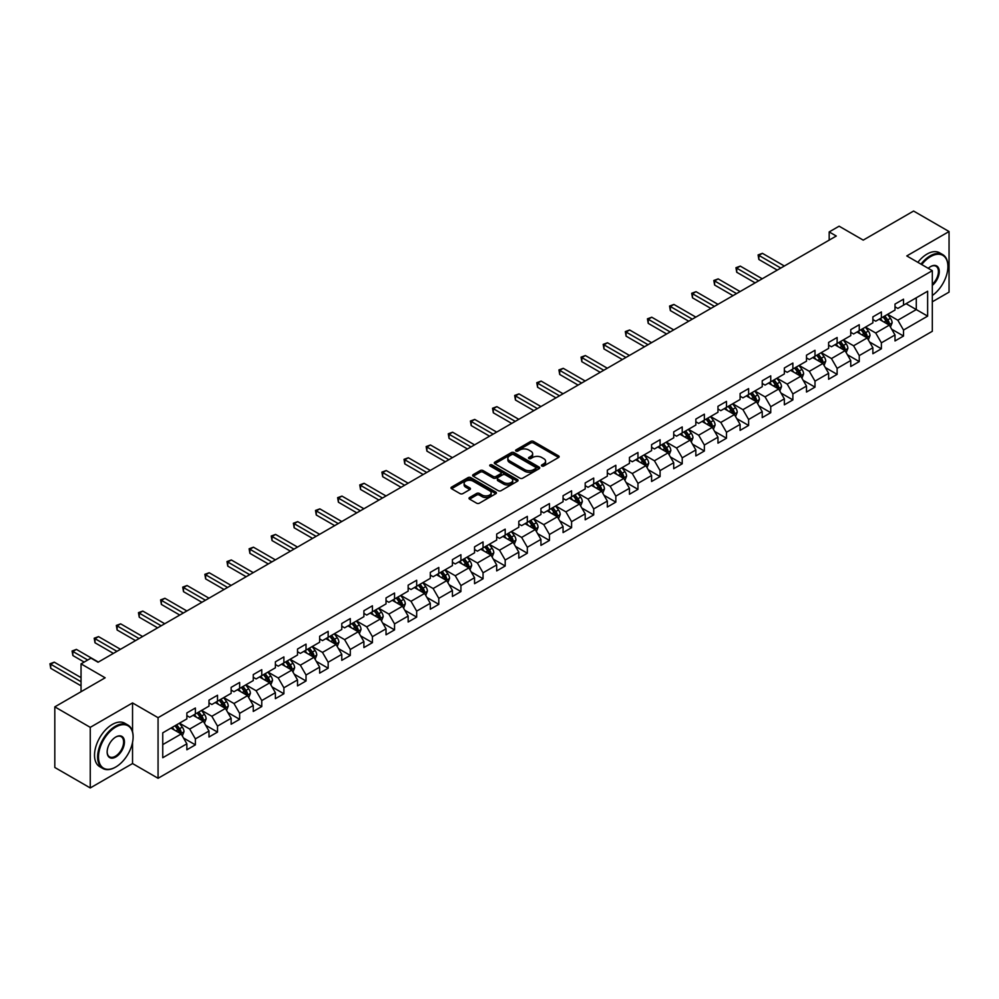 <?xml version="1.0" encoding="UTF-8"?>
<svg xmlns="http://www.w3.org/2000/svg" width="999" height="999" viewBox="0 0 999 999"><rect width="100%" height="100%" fill="white"/><g stroke="black" fill="none" stroke-linecap="round" stroke-linejoin="round"><path stroke-width="1.5" d="M541.833 466.021A1.374 0.799 0 0 0 543.781 466.021L558.566 457.48A1.973 1.136 0 0 0 559.153 456.68A1.973 1.136 0 0 0 558.566 455.881L533.503 441.408A1.973 1.136 0 0 0 530.719 441.408L515.934 449.95A1.374 0.799 0 0 0 517.882 451.073L519.792 449.975A6.306 3.634 0 0 1 528.708 449.975L530.794 451.173A6.306 3.634 0 0 1 532.642 453.746A6.306 3.634 0 0 1 530.794 456.318L528.883 457.43A1.374 0.799 0 0 0 530.831 458.553L532.742 457.442A6.306 3.634 0 0 1 541.658 457.442L543.743 458.653A6.306 3.634 0 0 1 545.591 461.226A6.306 3.634 0 0 1 543.743 463.798L541.833 464.897A1.374 0.799 0 0 0 541.833 466.021L541.833 464.897M469.592 497.514A1.973 1.136 0 0 0 469.018 498.326A1.973 1.136 0 0 0 469.592 499.125L476.623 503.184A1.973 1.136 0 0 0 479.408 503.184L495.841 493.706A1.973 1.136 0 0 0 496.416 492.894A1.973 1.136 0 0 0 495.841 492.095L470.779 477.622A1.973 1.136 0 0 0 467.994 477.622L451.56 487.112A1.973 1.136 0 0 0 450.986 487.912A1.973 1.136 0 0 0 451.56 488.711L460.064 493.618A1.973 1.136 0 0 0 462.849 493.618L469.88 489.56A1.973 1.136 0 0 0 470.454 488.761A1.973 1.136 0 0 0 469.88 487.949L465.659 485.526A5.27 3.047 0 0 1 464.123 483.366A5.27 3.047 0 0 1 467.37 480.556A5.27 3.047 0 0 1 473.114 481.218L489.61 490.746A5.27 3.047 0 0 1 491.158 492.894A5.27 3.047 0 0 1 487.899 495.704A5.27 3.047 0 0 1 482.167 495.042L479.408 493.456A1.973 1.136 0 0 0 476.623 493.456L469.592 497.514L469.592 499.125L476.623 495.092L476.623 493.456M932.317 301.798L949.05 292.133L949.05 231.531L913.586 211.051L863.223 240.122L839.11 226.199L829.182 231.93L836.275 236.026L98.064 662.237L90.971 658.141L81.044 663.873L81.044 691.72M132.542 731.705L132.542 702.934L90.26 727.347L54.808 706.867L105.157 677.797L81.044 663.873M132.542 702.934L158.067 717.682L932.317 270.679L932.317 331.281L158.067 778.283L158.067 717.682M949.05 231.531L906.78 255.931L932.317 270.679M519.93 478.184A1.973 1.136 0 0 0 522.714 478.184L539.148 468.706A1.973 1.136 0 0 0 539.722 467.894A1.973 1.136 0 0 0 539.148 467.095L514.085 452.622A1.973 1.136 0 0 0 511.301 452.622L494.867 462.112A1.973 1.136 0 0 0 494.293 462.912A1.973 1.136 0 0 0 494.867 463.711L519.93 478.184M490.621 466.321A1.374 0.799 0 0 1 492.007 466.521L517.47 481.218L501.061 490.684A1.973 1.136 0 0 1 498.276 490.684L473.214 476.211L480.244 472.19L480.244 470.554L473.214 474.612A1.973 1.136 0 0 0 472.639 475.412A1.973 1.136 0 0 0 473.214 476.211L473.214 474.612M480.244 472.19A1.973 1.136 0 0 1 483.029 472.19L483.029 470.554A1.973 1.136 0 0 0 480.244 470.554M483.029 470.554L493.194 476.423A1.973 1.136 0 0 0 495.979 476.423L500.649 473.726A1.973 1.136 0 0 0 501.223 472.914A1.973 1.136 0 0 0 500.649 472.115L490.059 466.009A1.374 0.799 0 0 1 492.007 464.885L517.494 479.595A1.973 1.136 0 0 1 518.069 480.394A1.973 1.136 0 0 1 517.494 481.206L517.494 479.595M90.26 727.347L90.26 787.949L54.808 767.469L54.808 706.867M183.529 738.036L195.379 744.867L195.379 738.885L208.991 731.031L208.991 737.012L217.507 732.092L217.507 726.111L231.131 718.256L231.131 724.225L239.635 719.317L239.635 713.336L253.259 705.481L253.259 711.45L261.763 706.543L261.763 700.561L275.387 692.694L275.387 698.676L283.891 693.768L283.891 687.787L297.515 679.919L297.515 685.901L306.031 680.993L306.031 675.012L319.643 667.145L319.643 673.126L328.159 668.206L328.159 662.237L341.77 654.37L341.77 660.351L350.287 655.431L350.287 649.462L363.898 641.595L363.898 647.577L372.415 642.657L372.415 636.675L386.026 628.821L386.026 634.802L394.543 629.882L394.543 623.9L408.154 616.046L408.154 622.015L416.67 617.107L416.67 611.126L430.294 603.271L430.294 609.24L438.798 604.333L438.798 598.351L452.422 590.484L452.422 596.465L460.926 591.558L460.926 585.576L474.55 577.709L474.55 583.691L483.054 578.783L483.054 572.802L496.678 564.934L496.678 570.916L505.194 565.996L505.194 560.027L518.806 552.16L518.806 558.141L527.322 553.221L527.322 547.252L540.934 539.385L540.934 545.367L549.45 540.447L549.45 534.465L563.061 526.61L563.061 532.592L571.578 527.672L571.578 521.69L585.189 513.836L585.189 519.817L593.706 514.897L593.706 508.916L607.33 501.061L607.33 507.03L615.834 502.122L615.834 496.141L629.457 488.286L629.457 494.255L637.961 489.348L637.961 483.366L651.585 475.499L651.585 481.481L660.089 476.573L660.089 470.591L673.713 462.724L673.713 468.706L682.217 463.798L682.217 457.817L695.841 449.95L695.841 455.931L704.357 451.011L704.357 445.042L717.969 437.175L717.969 443.156L726.485 438.236L726.485 432.267L740.097 424.4L740.097 430.382L748.613 425.462L748.613 419.48L762.225 411.625L762.225 417.607L770.741 412.687L770.741 406.705L784.352 398.851L784.352 404.82L792.869 399.912L792.869 393.931L806.493 386.076L806.493 392.045L814.997 387.137L814.997 381.156L828.621 373.289L828.621 379.27L837.125 374.363L837.125 368.381L850.748 360.514L850.748 366.496L859.252 361.588L859.252 355.607L872.876 347.739L872.876 353.721L881.38 348.801L881.38 342.832L895.004 334.965L895.004 340.946L903.521 336.026L903.521 330.057L927.634 316.134L927.634 291.233L916.283 297.789L916.283 309.578L927.634 316.134M195.379 744.867L186.863 749.787L186.863 743.805L162.75 757.729L162.75 732.829L186.863 718.905L186.863 712.924L195.379 708.016L195.379 713.998L208.991 706.131L208.991 700.149L217.507 695.242L217.507 701.211L231.131 693.356L231.131 687.374L239.635 682.467L239.635 688.436L253.259 680.581L253.259 674.6L261.763 669.68L261.763 675.661L275.387 667.807L275.387 661.825L283.891 656.905L283.891 662.886L297.515 655.019L297.515 649.05L306.031 644.13L306.031 650.112L319.643 642.245L319.643 636.276L328.159 631.356L328.159 637.337L341.77 629.47L341.77 623.488L350.287 618.581L350.287 624.562L363.898 616.695L363.898 610.714L372.415 605.806L372.415 611.788L386.026 603.92L386.026 597.939L394.543 593.031L394.543 599.013L408.154 591.146L408.154 585.164L416.67 580.257L416.67 586.226L430.294 578.371L430.294 572.39L438.798 567.469L438.798 573.451L452.422 565.596L452.422 559.615L460.926 554.695L460.926 560.676L474.55 552.822L474.55 546.84L483.054 541.92L483.054 547.902L496.678 540.034L496.678 534.065L505.194 529.145L505.194 535.127L518.806 527.26L518.806 521.291L527.322 516.371L527.322 522.352L540.934 514.485L540.934 508.503L549.45 503.596L549.45 509.577L563.061 501.71L563.061 495.729L571.578 490.821L571.578 496.803L585.189 488.936L585.189 482.954L593.706 478.046L593.706 484.016L607.33 476.161L607.33 470.179L615.834 465.272L615.834 471.241L629.457 463.386L629.457 457.405L637.961 452.485L637.961 458.466L651.585 450.611L651.585 444.63L660.089 439.71L660.089 445.691L673.713 437.824L673.713 431.855L682.217 426.935L682.217 432.917L695.841 425.05L695.841 419.081L704.357 414.16L704.357 420.142L717.969 412.275L717.969 406.293L726.485 401.386L726.485 407.367L740.097 399.5L740.097 393.519L748.613 388.611L748.613 394.593L762.225 386.725L762.225 380.744L770.741 375.836L770.741 381.805L784.352 373.951L784.352 367.969L792.869 363.062L792.869 369.031L806.493 361.176L806.493 355.194L814.997 350.274L814.997 356.256L828.621 348.401L828.621 342.42L837.125 337.5L837.125 343.481L850.748 335.627L850.748 329.645L859.252 324.725L859.252 330.706L872.876 322.839L872.876 316.87L881.38 311.95L881.38 317.932L895.004 310.065L895.004 304.083L903.521 299.176L903.521 305.157L927.634 291.233M193.107 715.309L203.321 721.203L189.71 729.058L179.495 723.164M186.863 715.634L189.71 717.27L195.379 713.998M189.71 729.058L195.379 738.885M203.321 721.203L208.991 731.031M215.235 702.522L225.449 708.428L211.838 716.283L201.623 710.389M208.991 702.859L211.838 704.495L217.507 701.211M211.838 716.283L217.507 726.111M225.449 708.428L231.131 718.256M237.362 689.747L247.577 695.654L233.966 703.508L223.751 697.614M231.131 690.084L233.966 691.72L239.635 688.436M233.966 703.508L239.635 713.336M247.577 695.654L253.259 705.481M259.503 676.972L269.705 682.866L256.094 690.734L245.879 684.839M253.259 677.297L256.094 678.945L261.763 675.661M256.094 690.734L261.763 700.561M269.705 682.866L275.387 692.694M281.631 664.198L291.845 670.092L278.221 677.959L268.007 672.065M275.387 664.522L278.221 666.158L283.891 662.886M278.221 677.959L283.891 687.787M291.845 670.092L297.515 679.919M303.758 651.423L313.973 657.317L300.349 665.184L290.135 659.29M297.515 651.748L300.349 653.383L306.031 650.112M300.349 665.184L306.031 675.012M313.973 657.317L319.643 667.145M325.886 638.648L336.101 644.542L322.477 652.409L312.262 646.503M319.643 638.973L322.477 640.609L328.159 637.337M322.477 652.409L328.159 662.237M336.101 644.542L341.77 654.37M348.014 625.874L358.229 631.768L344.605 639.635L334.39 633.728M341.77 626.198L344.605 627.834L350.287 624.562M344.605 639.635L350.287 649.462M358.229 631.768L363.898 641.595M370.142 613.099L380.357 618.993L366.733 626.848L356.531 620.953M363.898 613.423L366.733 615.059L372.415 611.788M366.733 626.848L372.415 636.675M380.357 618.993L386.026 628.821M392.27 600.312L402.485 606.218L388.873 614.073L378.658 608.179M386.026 600.649L388.873 602.285L394.543 599.013M388.873 614.073L394.543 623.9M402.485 606.218L408.154 616.046M414.398 587.537L424.612 593.443L411.001 601.298L400.786 595.404M408.154 587.874L411.001 589.51L416.67 586.226M411.001 601.298L416.67 611.126M424.612 593.443L430.294 603.271M436.526 574.762L446.74 580.656L433.129 588.523L422.914 582.629M430.294 575.087L433.129 576.735L438.798 573.451M433.129 588.523L438.798 598.351M446.74 580.656L452.422 590.484M458.666 561.987L468.868 567.882L455.257 575.749L445.042 569.855M452.422 562.312L455.257 563.948L460.926 560.676M455.257 575.749L460.926 585.576M468.868 567.882L474.55 577.709M480.794 549.213L491.008 555.107L477.385 562.974L467.17 557.08M474.55 549.537L477.385 551.173L483.054 547.902M477.385 562.974L483.054 572.802M491.008 555.107L496.678 564.934M502.922 536.438L513.136 542.332L499.512 550.199L489.298 544.293M496.678 536.763L499.512 538.399L505.194 535.127M499.512 550.199L505.194 560.027M513.136 542.332L518.806 552.16M525.049 523.663L535.264 529.557L521.64 537.425L511.426 531.518M518.806 523.988L521.64 525.624L527.322 522.352M521.64 537.425L527.322 547.252M535.264 529.557L540.934 539.385M547.177 510.889L557.392 516.783L543.768 524.637L533.553 518.743M540.934 511.213L543.768 512.849L549.45 509.577M543.768 524.637L549.45 534.465M557.392 516.783L563.061 526.61M569.305 498.114L579.52 504.008L565.896 511.863L555.694 505.969M563.061 498.439L565.896 500.074L571.578 496.803M565.896 511.863L571.578 521.69M579.52 504.008L585.189 513.836M591.433 485.327L601.648 491.233L588.036 499.088L577.822 493.194M585.189 485.664L588.036 487.3L593.706 484.016M588.036 499.088L593.706 508.916M601.648 491.233L607.33 501.061M613.561 472.552L623.776 478.446L610.164 486.313L599.949 480.419M607.33 472.877L610.164 474.525L615.834 471.241M610.164 486.313L615.834 496.141M623.776 478.446L629.457 488.286M635.689 459.777L645.903 465.671L632.292 473.538L622.077 467.644M629.457 460.102L632.292 461.75L637.961 458.466M632.292 473.538L637.961 483.366M645.903 465.671L651.585 475.499M657.829 447.003L668.031 452.897L654.42 460.764L644.205 454.87M651.585 447.327L654.42 448.963L660.089 445.691M654.42 460.764L660.089 470.591M668.031 452.897L673.713 462.724M679.957 434.228L690.172 440.122L676.548 447.989L666.333 442.095M673.713 434.553L676.548 436.188L682.217 432.917M676.548 447.989L682.217 457.817M690.172 440.122L695.841 449.95M702.085 421.453L712.299 427.347L698.676 435.214L688.461 429.308M695.841 421.778L698.676 423.414L704.357 420.142M698.676 435.214L704.357 445.042M712.299 427.347L717.969 437.175M724.213 408.678L734.427 414.573L720.803 422.427L710.589 416.533M717.969 409.003L720.803 410.639L726.485 407.367M720.803 422.427L726.485 432.267M734.427 414.573L740.097 424.4M746.34 395.904L756.555 401.798L742.931 409.652L732.717 403.758M740.097 396.228L742.931 397.864L748.613 394.593M742.931 409.652L748.613 419.48M756.555 401.798L762.225 411.625M768.468 383.117L778.683 389.023L765.059 396.878L754.857 390.984M762.225 383.454L765.059 385.09L770.741 381.805M765.059 396.878L770.741 406.705M778.683 389.023L784.352 398.851M790.596 370.342L800.811 376.248L787.2 384.103L776.985 378.209M784.352 370.679L787.2 372.315L792.869 369.031M787.2 384.103L792.869 393.931M800.811 376.248L806.493 386.076M812.724 357.567L822.939 363.461L809.327 371.328L799.113 365.434M806.493 357.892L809.327 359.54L814.997 356.256M809.327 371.328L814.997 381.156M822.939 363.461L828.621 373.289M834.852 344.792L845.067 350.686L831.455 358.554L821.24 352.659M828.621 345.117L831.455 346.753L837.125 343.481M831.455 358.554L837.125 368.381M845.067 350.686L850.748 360.514M856.992 332.018L867.194 337.912L853.583 345.779L843.368 339.885M850.748 332.342L853.583 333.978L859.252 330.706M853.583 345.779L859.252 355.607M867.194 337.912L872.876 347.739M879.12 319.243L889.335 325.137L875.711 333.004L865.496 327.098M872.876 319.568L875.711 321.203L881.38 317.932M875.711 333.004L881.38 342.832M889.335 325.137L895.004 334.965M906.068 303.684L916.283 309.578L897.839 320.229L887.624 314.323M895.004 306.793L897.839 308.429L903.521 305.157M897.839 320.229L903.521 330.057M90.26 787.949L132.542 763.548L158.067 778.283M829.182 231.93L829.182 240.122M162.75 744.617L181.194 733.978L170.979 728.084M181.194 733.978L186.863 743.805M891.67 329.195L903.521 336.026M869.542 341.97L881.38 348.801M847.414 354.745L859.252 361.588M825.286 367.52L837.125 374.363M803.159 380.294L814.997 387.137M781.018 393.069L792.869 399.912M758.89 405.844L770.741 412.687M736.763 418.631L748.613 425.462M714.635 431.406L726.485 438.236M692.507 444.18L704.357 451.011M670.379 456.955L682.217 463.798M648.251 469.73L660.089 476.573M626.123 482.505L637.961 489.348M603.995 495.279L615.834 502.122M581.855 508.054L593.706 514.897M559.727 520.841L571.578 527.672M537.599 533.616L549.45 540.447M515.472 546.391L527.322 553.221M493.344 559.165L505.194 565.996M471.216 571.94L483.054 578.783M449.088 584.715L460.926 591.558M426.96 597.489L438.798 604.333M404.832 610.264L416.67 617.107M382.692 623.039L394.543 629.882M360.564 635.826L372.415 642.657M338.436 648.601L350.287 655.431M316.308 661.375L328.159 668.206M294.181 674.15L306.031 680.993M272.053 686.925L283.891 693.768M249.925 699.7L261.763 706.543M227.797 712.474L239.635 719.317M205.669 725.249L217.507 732.092M132.542 763.548L132.542 742.407M542.382 466.221L543.743 465.434A6.306 3.634 0 0 0 545.591 462.862L545.591 461.226M532.642 453.746L532.642 455.382A6.306 3.634 0 0 1 530.794 457.954L529.433 458.741M558.566 455.881L558.566 457.48L533.503 443.044A1.973 1.136 0 0 0 530.719 443.044L516.483 451.273M539.148 467.095L539.148 468.706L514.085 454.258A1.973 1.136 0 0 0 511.301 454.258L494.892 463.736L494.867 462.112M535.664 468.456A1.374 0.799 0 0 0 535.664 467.332L513.661 454.632A1.374 0.799 0 0 0 511.713 454.632L509.702 455.794A6.306 3.634 0 0 0 507.854 458.366A6.306 3.634 0 0 0 509.702 460.939L524.737 469.63A6.306 3.634 0 0 0 533.641 469.63L535.664 468.456L535.664 470.092A1.374 0.799 0 0 0 536.063 469.53L536.063 467.894M507.854 458.366L507.854 460.002A6.306 3.634 0 0 0 509.702 462.574L509.702 460.939M535.664 470.092L533.641 471.266A6.306 3.634 0 0 1 524.737 471.266L509.702 462.574M483.029 472.19L493.194 478.059A1.973 1.136 0 0 0 495.979 478.059L500.649 475.362A1.973 1.136 0 0 0 501.223 474.562L501.223 472.914M503.746 482.505A5.27 3.047 0 0 0 509.49 483.166A5.27 3.047 0 0 0 512.737 480.357A5.27 3.047 0 0 0 511.188 478.209L505.382 474.85A1.973 1.136 0 0 0 502.597 474.85L497.927 477.547A1.973 1.136 0 0 0 497.352 478.346A1.973 1.136 0 0 0 497.927 479.145L503.746 482.505L503.746 484.14A5.27 3.047 0 0 0 509.49 484.802A5.27 3.047 0 0 0 512.737 481.993L512.737 480.357M497.352 478.346L497.352 479.982A1.973 1.136 0 0 0 497.927 480.794L497.927 479.145M503.746 484.14L497.927 480.794M491.158 492.894L491.158 494.53A5.27 3.047 0 0 1 487.899 497.34A5.27 3.047 0 0 1 482.167 496.69L479.408 495.092A1.973 1.136 0 0 0 476.623 495.092M464.123 483.366L464.123 485.014A5.27 3.047 0 0 0 465.659 487.162L465.659 485.526M469.855 489.572L465.659 487.162M495.841 492.095L495.841 493.706L470.779 479.258A1.973 1.136 0 0 0 467.994 479.258L451.585 488.736M890.446 327.073L892.132 322.827A5.32 3.072 -120 0 0 890.446 318.306L887.512 314.398M882.404 321.141L880.419 318.494M784.352 266.009L762.412 253.334L758.865 255.382L758.865 259.478L777.259 270.105M883.116 316.933L886.038 320.841A5.32 3.072 60 0 1 887.562 324.038L889.272 323.052A5.32 3.072 -120 0 0 887.749 319.855L884.814 315.946M883.491 316.72L886.737 321.054A2.71 1.561 60 0 1 887.224 321.878L889.272 323.052M758.865 259.478L758.091 254.932L780.806 268.057M758.091 254.932L762.412 253.334M932.317 295.479A24.476 14.136 120 0 0 947.914 266.583A24.476 14.136 120 0 0 930.606 256.593A24.476 14.136 120 0 0 921.715 264.56M920.978 264.136A25.075 14.473 -60 0 1 930.181 255.856A25.075 14.473 -60 0 1 942.719 254.608A25.075 14.473 -60 0 1 947.914 266.084A25.075 14.473 -60 0 1 947.914 266.333M928.246 268.331A12.238 7.068 -60 0 1 930.606 266.583L930.606 266.583A12.238 7.068 -60 0 1 939.222 270.617A12.238 7.068 -60 0 1 932.317 285.389M917.856 262.337A25.075 14.473 -60 0 1 927.06 254.046A25.075 14.473 -60 0 1 939.597 252.809L942.719 254.608M932.317 284.278A11.638 6.718 120 0 0 938.136 274.201A11.638 6.718 120 0 0 936.001 266.246A11.638 6.718 120 0 0 930.394 266.708M115.372 767.232L115.797 766.982A24.476 14.136 120 0 0 133.104 737.012A24.476 14.136 120 0 0 115.797 727.01A24.476 14.136 120 0 0 98.489 756.992A24.476 14.136 120 0 0 115.797 766.982L115.372 767.232A25.075 14.473 -60 0 1 102.835 768.468A25.075 14.473 -60 0 1 98.988 748.376A25.075 14.473 -60 0 1 115.372 726.273A25.075 14.473 -60 0 1 127.909 725.037A25.075 14.473 -60 0 1 133.104 736.513A25.075 14.473 -60 0 1 133.104 736.763M115.797 756.992A12.238 7.068 -60 0 1 107.143 751.997A12.238 7.068 -60 0 1 115.797 737.012L115.797 737.012A12.238 7.068 -60 0 1 124.45 742.007A12.238 7.068 -60 0 1 115.797 756.992M107.143 751.748A11.638 6.718 120 0 0 109.553 756.83A11.638 6.718 120 0 0 115.372 756.255A11.638 6.718 120 0 0 122.977 746.003A11.638 6.718 120 0 0 121.191 736.675A11.638 6.718 120 0 0 115.584 737.137M102.835 768.468L99.713 766.67A25.075 14.473 -60 0 1 95.867 746.578A25.075 14.473 -60 0 1 112.25 724.475A25.075 14.473 -60 0 1 124.788 723.239L127.909 725.037M868.318 339.86L870.004 335.602A5.32 3.072 -120 0 0 868.306 331.081L865.384 327.173M860.276 333.916L858.291 331.268M762.225 278.783L740.284 266.109L736.738 268.157L736.738 272.252L755.132 282.879M860.988 329.707L863.91 333.616A5.32 3.072 60 0 1 865.434 336.813L867.144 335.826A5.32 3.072 -120 0 0 865.621 332.63L862.686 328.721M861.363 329.495L864.61 333.828A2.71 1.561 60 0 1 865.097 334.653L867.144 335.826M736.738 272.252L735.951 267.707L758.678 280.831M735.951 267.707L740.284 266.109M846.19 352.635L847.876 348.376A5.32 3.072 -120 0 0 846.178 343.856L843.256 339.947M838.149 346.69L836.163 344.043M740.097 291.558L718.156 278.883L714.61 280.931L714.61 285.027L733.004 295.654M838.86 342.482L841.782 346.391A5.32 3.072 60 0 1 843.306 349.588L845.004 348.601A5.32 3.072 -120 0 0 843.493 345.404L840.559 341.496M839.222 342.27L842.482 346.603A2.71 1.561 60 0 1 842.969 347.427L845.004 348.601M714.61 285.027L713.823 280.482L736.55 293.606M713.823 280.482L718.156 278.883M824.063 365.409L825.748 361.151A5.32 3.072 -120 0 0 824.05 356.631L821.128 352.722M816.021 359.465L814.035 356.818M717.969 304.333L696.028 291.671L692.482 293.718L692.482 297.814L710.876 308.429M816.732 355.257L819.655 359.165A5.32 3.072 60 0 1 821.178 362.362L822.876 361.388A5.32 3.072 -120 0 0 821.353 358.191L818.431 354.283M817.095 355.045L820.341 359.378A2.71 1.561 60 0 1 820.841 360.202L822.876 361.388M692.482 297.814L691.695 293.269L714.422 306.381M691.695 293.269L696.028 291.671M801.935 378.184L803.621 373.938A5.32 3.072 -120 0 0 801.922 369.405L799 365.497M793.893 372.252L791.907 369.593M695.841 317.108L673.9 304.445L670.354 306.493L670.354 310.589L688.748 321.203M794.605 368.032L797.527 371.94A5.32 3.072 60 0 1 799.05 375.137L800.748 374.163A5.32 3.072 -120 0 0 799.225 370.966L796.303 367.058M794.967 367.819L798.213 372.152A2.71 1.561 60 0 1 798.713 372.977L800.748 374.163M670.354 310.589L669.567 306.044L692.295 319.156M669.567 306.044L673.9 304.445M779.807 390.959L781.493 386.713A5.32 3.072 -120 0 0 779.794 382.18L776.872 378.271M771.765 385.027L769.779 382.367M673.713 329.882L651.76 317.22L648.226 319.268L648.226 323.364L666.62 333.978M772.464 380.806L775.399 384.715A5.32 3.072 60 0 1 776.922 387.924L778.621 386.938A5.32 3.072 -120 0 0 777.097 383.741L774.175 379.832M772.839 380.594L776.086 384.94A2.71 1.561 60 0 1 776.585 385.751L778.621 386.938M648.226 323.364L647.439 318.818L670.167 331.93M647.439 318.818L651.76 317.22M757.679 403.733L759.365 399.488A5.32 3.072 -120 0 0 757.667 394.955L754.732 391.046M749.637 397.802L747.639 395.142M651.585 342.669L629.632 329.995L626.086 332.043L626.086 336.139L644.492 346.753M750.336 393.594L753.271 397.502A5.32 3.072 60 0 1 754.794 400.699L756.493 399.712A5.32 3.072 -120 0 0 754.969 396.516L752.047 392.607M750.711 393.369L753.958 397.714A2.71 1.561 60 0 1 754.445 398.539L756.493 399.712M626.086 336.139L625.312 331.593L648.039 344.717M625.312 331.593L629.632 329.995M735.551 416.508L737.237 412.262A5.32 3.072 -120 0 0 735.539 407.729L732.604 403.821M727.509 410.577L725.511 407.917M629.457 355.444L607.504 342.769L603.958 344.817L603.958 348.913L622.365 359.54M728.209 406.368L731.143 410.277A5.32 3.072 60 0 1 732.667 413.474L734.365 412.487A5.32 3.072 -120 0 0 732.841 409.29L729.919 405.382M728.583 406.156L731.83 410.489A2.71 1.561 60 0 1 732.317 411.313L734.365 412.487M603.958 348.913L603.184 344.368L625.911 357.492M603.184 344.368L607.504 342.769M713.411 429.283L715.109 425.037A5.32 3.072 -120 0 0 713.411 420.517L710.476 416.608M705.381 423.351L703.383 420.691M607.317 368.219L585.377 355.544L581.83 357.592L581.83 361.688L600.224 372.315M706.081 419.143L709.015 423.052A5.32 3.072 60 0 1 710.526 426.248L712.237 425.262A5.32 3.072 -120 0 0 710.714 422.065L707.779 418.156M706.455 418.931L709.702 423.264A2.71 1.561 60 0 1 710.189 424.088L712.237 425.262M581.83 361.688L581.056 357.142L603.771 370.267M581.056 357.142L585.377 355.544M691.283 442.07L692.969 437.812A5.32 3.072 -120 0 0 691.283 433.291L688.348 429.383M683.241 436.126L681.256 433.479M585.189 380.994L563.249 368.319L559.702 370.367L559.702 374.463L578.096 385.09M683.953 431.918L686.875 435.826A5.32 3.072 60 0 1 688.398 439.023L690.109 438.037A5.32 3.072 -120 0 0 688.586 434.84L685.651 430.931M684.327 431.705L687.574 436.039A2.71 1.561 60 0 1 688.061 436.863L690.109 438.037M559.702 374.463L558.928 369.917L581.643 383.042M558.928 369.917L563.249 368.319M669.155 454.845L670.841 450.586A5.32 3.072 -120 0 0 669.143 446.066L666.221 442.157M661.113 448.901L659.128 446.253M563.061 393.768L541.121 381.094L537.574 383.141L537.574 387.237L555.968 397.864M661.825 444.692L664.747 448.601A5.32 3.072 60 0 1 666.271 451.798L667.969 450.811A5.32 3.072 -120 0 0 666.458 447.614L663.523 443.706M662.2 444.48L665.446 448.813A2.71 1.561 60 0 1 665.933 449.637L667.969 450.811M537.574 387.237L536.788 382.692L559.515 395.816M536.788 382.692L541.121 381.094M647.027 467.619L648.713 463.361A5.32 3.072 -120 0 0 647.015 458.841L644.093 454.932M638.985 461.675L637 459.028M540.934 406.543L518.993 393.881L515.447 395.929L515.447 400.012L533.841 410.639M639.697 457.467L642.619 461.376A5.32 3.072 60 0 1 644.143 464.572L645.841 463.598A5.32 3.072 -120 0 0 644.33 460.389L641.395 456.493M640.059 457.255L643.319 461.588A2.71 1.561 60 0 1 643.806 462.412L645.841 463.598M515.447 400.012L514.66 395.467L537.387 408.591M514.66 395.467L518.993 393.881M624.899 480.394L626.585 476.148A5.32 3.072 -120 0 0 624.887 471.615L621.965 467.707M616.858 474.463L614.872 471.803M518.806 419.318L496.865 406.655L493.319 408.703L493.319 412.799L511.713 423.414M617.569 470.242L620.491 474.15A5.32 3.072 60 0 1 622.015 477.347L623.713 476.373A5.32 3.072 -120 0 0 622.19 473.176L619.268 469.268M617.931 470.029L621.178 474.363A2.71 1.561 60 0 1 621.678 475.187L623.713 476.373M493.319 412.799L492.532 408.254L515.259 421.366M492.532 408.254L496.865 406.655M602.772 493.169L604.457 488.923A5.32 3.072 -120 0 0 602.759 484.39L599.837 480.482M594.73 487.237L592.744 484.577M496.678 432.092L474.737 419.43L471.191 421.478L471.191 425.574L489.585 436.188M595.441 483.017L598.364 486.925A5.32 3.072 60 0 1 599.887 490.122L601.585 489.148A5.32 3.072 -120 0 0 600.062 485.951L597.14 482.042M595.804 482.804L599.05 487.15A2.71 1.561 60 0 1 599.55 487.962L601.585 489.148M471.191 425.574L470.404 421.029L493.131 434.14M470.404 421.029L474.737 419.43M580.644 505.944L582.33 501.698A5.32 3.072 -120 0 0 580.631 497.165L577.709 493.256M572.602 500.012L570.616 497.352M474.55 444.867L452.597 432.205L449.051 434.253L449.051 438.349L467.457 448.963M573.301 495.804L576.236 499.712A5.32 3.072 60 0 1 577.759 502.909L579.457 501.923A5.32 3.072 -120 0 0 577.934 498.726L575.012 494.817M573.676 495.579L576.923 499.925A2.71 1.561 60 0 1 577.422 500.749L579.457 501.923M449.051 438.349L448.276 433.803L471.004 446.915M448.276 433.803L452.597 432.205M558.516 518.718L560.202 514.473A5.32 3.072 -120 0 0 558.503 509.94L555.569 506.031M550.474 512.787L548.476 510.127M452.422 457.654L430.469 444.98L426.923 447.028L426.923 451.123L445.329 461.75M551.173 508.578L554.108 512.487A5.32 3.072 60 0 1 555.631 515.684L557.33 514.697A5.32 3.072 -120 0 0 555.806 511.5L552.884 507.592M551.548 508.366L554.795 512.699A2.71 1.561 60 0 1 555.282 513.523L557.33 514.697M426.923 451.123L426.148 446.578L448.876 459.702M426.148 446.578L430.469 444.98M536.388 531.493L538.074 527.247A5.32 3.072 -120 0 0 536.376 522.714L533.441 518.806M528.346 525.561L526.348 522.902M430.294 470.429L408.341 457.754L404.795 459.802L404.795 463.898L423.201 474.525M529.045 521.353L531.98 525.262A5.32 3.072 60 0 1 533.503 528.459L535.202 527.472A5.32 3.072 -120 0 0 533.678 524.275L530.756 520.367M529.42 521.141L532.667 525.474A2.71 1.561 60 0 1 533.154 526.298L535.202 527.472M404.795 463.898L404.021 459.353L426.748 472.477M404.021 459.353L408.341 457.754M514.248 544.28L515.946 540.022A5.32 3.072 -120 0 0 514.248 535.501L511.313 531.593M506.218 538.336L504.22 535.689M408.154 483.204L386.213 470.529L382.667 472.577L382.667 476.673L401.061 487.3M506.918 534.128L509.852 538.036A5.32 3.072 60 0 1 511.363 541.233L513.074 540.247A5.32 3.072 -120 0 0 511.55 537.05L508.616 533.141M507.292 533.916L510.539 538.249A2.71 1.561 60 0 1 511.026 539.073L513.074 540.247M382.667 476.673L381.893 472.127L404.607 485.252M381.893 472.127L386.213 470.529M492.12 557.055L493.806 552.797A5.32 3.072 -120 0 0 492.12 548.276L489.185 544.368M484.078 551.111L482.092 548.463M386.026 495.979L364.086 483.304L360.539 485.352L360.539 489.448L378.933 500.074M484.79 546.903L487.712 550.811A5.32 3.072 60 0 1 489.235 554.008L490.946 553.021A5.32 3.072 -120 0 0 489.423 549.825L486.488 545.916M485.164 546.69L488.411 551.023A2.71 1.561 60 0 1 488.898 551.848L490.946 553.021M360.539 489.448L359.765 484.902L382.48 498.026M359.765 484.902L364.086 483.304M469.992 569.83L471.678 565.571A5.32 3.072 -120 0 0 469.98 561.051L467.057 557.142M461.95 563.886L459.965 561.238M363.898 508.753L341.958 496.091L338.411 498.126L338.411 502.222L356.805 512.849M462.662 559.677L465.584 563.586A5.32 3.072 60 0 1 467.107 566.783L468.806 565.809A5.32 3.072 -120 0 0 467.295 562.599L464.36 558.691M463.037 559.465L466.283 563.798A2.71 1.561 60 0 1 466.77 564.622L468.806 565.809M338.411 502.222L337.625 497.677L360.352 510.801M337.625 497.677L341.958 496.091M447.864 582.604L449.55 578.346A5.32 3.072 -120 0 0 447.852 573.826L444.93 569.917M439.822 576.66L437.837 574.013M341.77 521.528L319.83 508.866L316.283 510.914L316.283 515.009L334.677 525.624M440.534 572.452L443.456 576.361A5.32 3.072 60 0 1 444.98 579.557L446.678 578.583A5.32 3.072 -120 0 0 445.167 575.387L442.232 571.478M440.896 572.24L444.155 576.573A2.71 1.561 60 0 1 444.642 577.397L446.678 578.583M316.283 515.009L315.497 510.464L338.224 523.576M315.497 510.464L319.83 508.866M425.736 595.379L427.422 591.133A5.32 3.072 -120 0 0 425.724 586.6L422.802 582.692M417.694 589.447L415.709 586.788M319.643 534.303L297.702 521.64L294.156 523.688L294.156 527.784L312.55 538.399M418.406 585.227L421.328 589.135A5.32 3.072 60 0 1 422.852 592.332L424.55 591.358A5.32 3.072 -120 0 0 423.027 588.161L420.104 584.253M418.768 585.014L422.015 589.348A2.71 1.561 60 0 1 422.515 590.172L424.55 591.358M294.156 527.784L293.369 523.239L316.096 536.351M293.369 523.239L297.702 521.64M403.608 608.154L405.294 603.908A5.32 3.072 -120 0 0 403.596 599.375L400.674 595.466M395.567 602.222L393.581 599.562M297.515 547.077L275.574 534.415L272.028 536.463L272.028 540.559L290.422 551.173M396.278 598.014L399.2 601.922A5.32 3.072 60 0 1 400.724 605.119L402.422 604.133A5.32 3.072 -120 0 0 400.899 600.936L397.977 597.027M396.64 597.789L399.887 602.135A2.71 1.561 60 0 1 400.387 602.946L402.422 604.133M272.028 540.559L271.241 536.013L293.968 549.125M271.241 536.013L275.574 534.415M381.481 620.928L383.166 616.683A5.32 3.072 -120 0 0 381.468 612.15L378.546 608.241M373.439 614.997L371.453 612.337M275.387 559.865L253.434 547.19L249.887 549.238L249.887 553.334L268.294 563.948M374.138 610.789L377.073 614.697A5.32 3.072 60 0 1 378.596 617.894L380.294 616.907A5.32 3.072 -120 0 0 378.771 613.711L375.849 609.802M374.513 610.576L377.759 614.909A2.71 1.561 60 0 1 378.259 615.734L380.294 616.907M249.887 553.334L249.113 548.788L271.84 561.913M249.113 548.788L253.434 547.19M359.353 633.703L361.039 629.457A5.32 3.072 -120 0 0 359.34 624.924L356.406 621.016M351.311 627.772L349.313 625.112M253.259 572.639L231.306 559.964L227.76 562.012L227.76 566.108L246.166 576.735M352.01 623.563L354.945 627.472A5.32 3.072 60 0 1 356.468 630.669L358.166 629.682A5.32 3.072 -120 0 0 356.643 626.485L353.721 622.577M352.385 623.351L355.632 627.684A2.71 1.561 60 0 1 356.119 628.508L358.166 629.682M227.76 566.108L226.985 561.563L249.713 574.687M226.985 561.563L231.306 559.964M337.225 646.478L338.911 642.232A5.32 3.072 -120 0 0 337.212 637.712L334.278 633.803M329.183 640.546L327.185 637.886M231.131 585.414L209.178 572.739L205.632 574.787L205.632 578.883L224.038 589.51M329.882 636.338L332.817 640.247A5.32 3.072 60 0 1 334.328 643.443L336.039 642.457A5.32 3.072 -120 0 0 334.515 639.26L331.581 635.352M330.257 636.126L333.504 640.459A2.71 1.561 60 0 1 333.991 641.283L336.039 642.457M205.632 578.883L204.857 574.338L227.585 587.462M204.857 574.338L209.178 572.739M315.085 659.265L316.783 655.007A5.32 3.072 -120 0 0 315.085 650.486L312.15 646.578M307.043 653.321L305.057 650.674M208.991 598.189L187.05 585.514L183.504 587.562L183.504 591.658L201.898 602.285M307.754 649.113L310.689 653.021A5.32 3.072 60 0 1 312.2 656.218L313.911 655.232A5.32 3.072 -120 0 0 312.387 652.035L309.453 648.126M308.129 648.9L311.376 653.234A2.71 1.561 60 0 1 311.863 654.058L313.911 655.232M183.504 591.658L182.73 587.112L205.444 600.237M182.73 587.112L187.05 585.514M292.957 672.04L294.643 667.782A5.32 3.072 -120 0 0 292.957 663.261L290.022 659.352M284.915 666.096L282.929 663.448M186.863 610.963L164.922 598.289L161.376 600.337L161.376 604.432L179.77 615.059M285.627 661.887L288.549 665.796A5.32 3.072 60 0 1 290.072 668.993L291.783 668.006A5.32 3.072 -120 0 0 290.259 664.81L287.325 660.901M286.001 661.675L289.248 666.008A2.71 1.561 60 0 1 289.735 666.832L291.783 668.006M161.376 604.432L160.602 599.887L183.317 613.011M160.602 599.887L164.922 598.289M270.829 684.814L272.515 680.556A5.32 3.072 -120 0 0 270.816 676.036L267.894 672.127M262.787 678.87L260.801 676.223M164.735 623.738L142.795 611.076L139.248 613.124L139.248 617.207L157.642 627.834M263.499 674.662L266.421 678.571A5.32 3.072 60 0 1 267.944 681.768L269.643 680.794A5.32 3.072 -120 0 0 268.132 677.597L265.197 673.688M263.873 674.45L267.12 678.783A2.71 1.561 60 0 1 267.607 679.607L269.643 680.794M139.248 617.207L138.461 612.662L161.189 625.786M138.461 612.662L142.795 611.076M248.701 697.589L250.387 693.343A5.32 3.072 -120 0 0 248.689 688.811L245.766 684.902M240.659 691.658L238.674 688.998M142.607 636.513L120.667 623.851L117.12 625.898L117.12 629.994L135.514 640.609M241.371 687.437L244.293 691.345A5.32 3.072 60 0 1 245.816 694.542L247.515 693.568A5.32 3.072 -120 0 0 246.004 690.371L243.069 686.463M241.733 687.225L244.992 691.558A2.71 1.561 60 0 1 245.479 692.382L247.515 693.568M117.12 629.994L116.334 625.449L139.061 638.561M116.334 625.449L120.667 623.851M226.573 710.364L228.259 706.118A5.32 3.072 -120 0 0 226.561 701.585L223.639 697.677M218.531 704.432L216.546 701.773M120.479 649.288L98.539 636.625L94.992 638.673L94.992 642.769L113.386 653.383M219.243 700.212L222.165 704.12A5.32 3.072 60 0 1 223.689 707.329L225.387 706.343A5.32 3.072 -120 0 0 223.863 703.146L220.941 699.238M219.605 699.999L222.852 704.345A2.71 1.561 60 0 1 223.351 705.157L225.387 706.343M94.992 642.769L94.206 638.224L116.933 651.336M94.206 638.224L98.539 636.625M204.445 723.139L206.131 718.893A5.32 3.072 -120 0 0 204.433 714.36L201.511 710.451M196.403 717.207L194.418 714.547M98.352 662.075L76.411 649.4L72.865 651.448L72.865 655.544L84.166 662.075M197.115 712.999L200.037 716.907A5.32 3.072 60 0 1 201.561 720.104L203.259 719.118A5.32 3.072 -120 0 0 201.736 715.921L198.813 712.012M197.477 712.774L200.724 717.12A2.71 1.561 60 0 1 201.224 717.944L203.259 719.118M72.865 655.544L72.078 650.998L87.712 660.027M72.078 650.998L76.411 649.4M182.317 735.913L184.003 731.668A5.32 3.072 -120 0 0 182.305 727.135L179.383 723.226M174.276 729.982L172.29 727.322M81.044 677.634L54.271 662.175L50.724 664.223L50.724 668.319L81.044 685.826M174.975 725.774L177.909 729.682A5.32 3.072 60 0 1 179.433 732.879L181.131 731.892A5.32 3.072 -120 0 0 179.608 728.696L176.686 724.787M175.349 725.561L178.596 729.894A2.71 1.561 60 0 1 179.096 730.719L181.131 731.892M50.724 668.319L49.95 663.773L81.044 681.73M49.95 663.773L54.271 662.175M543.743 465.434L543.743 463.798M528.883 458.553L528.883 457.43M530.794 457.954L530.794 456.318M515.934 451.073L515.934 449.95M530.719 443.044L530.719 441.408M533.503 443.044L533.503 441.408M511.301 454.258L511.301 452.622M514.085 454.258L514.085 452.622M524.737 471.266L524.737 469.63M533.641 471.266L533.641 469.63M493.194 478.059L493.194 476.423M495.979 478.059L495.979 476.423M500.649 475.362L500.649 473.726M492.007 466.521L492.007 464.885M479.408 495.092L479.408 493.456M482.167 496.69L482.167 495.042M469.88 489.56L469.88 487.949M451.56 488.711L451.56 487.112M467.994 479.258L467.994 477.622M470.779 479.258L470.779 477.622M888.81 324.837L892.107 322.927M887.749 319.855L890.446 318.306M883.965 322.04L886.038 320.841M866.67 337.612L869.979 335.701M865.621 332.63L868.306 331.081M861.837 334.815L863.91 333.616M844.542 350.387L847.839 348.489M843.493 345.404L846.178 343.856M839.709 347.59L841.782 346.391M822.414 363.161L825.711 361.263M821.353 358.191L824.05 356.631M817.582 360.364L819.655 359.165M800.286 375.936L803.583 374.038M799.225 370.966L801.922 369.405M795.441 373.139L797.527 371.94M778.159 388.711L781.455 386.813M777.097 383.741L779.794 382.18M773.313 385.926L775.399 384.715M756.031 401.498L759.327 399.588M754.969 396.516L757.667 394.955M751.186 398.701L753.271 397.502M733.903 414.273L737.2 412.362M732.841 409.29L735.539 407.729M729.058 411.476L731.143 410.277M711.775 427.048L715.072 425.137M710.714 422.065L713.411 420.517M706.93 424.25L709.015 423.052M689.647 439.822L692.944 437.912M688.586 434.84L691.283 433.291M684.802 437.025L686.875 435.826M667.507 452.597L670.816 450.686M666.458 447.614L669.143 446.066M662.674 449.8L664.747 448.601M645.379 465.372L648.676 463.474M644.33 460.389L647.015 458.841M640.546 462.574L642.619 461.376M623.251 478.146L626.548 476.248M622.19 473.176L624.887 471.615M618.418 475.349L620.491 474.15M601.123 490.921L604.42 489.023M600.062 485.951L602.759 484.39M596.278 488.136L598.364 486.925M578.995 503.696L582.292 501.798M577.934 498.726L580.631 497.165M574.15 500.911L576.236 499.712M556.868 516.483L560.164 514.572M555.806 511.5L558.503 509.94M552.022 513.686L554.108 512.487M534.74 529.258L538.036 527.347M533.678 524.275L536.376 522.714M529.895 526.461L531.98 525.262M512.612 542.032L515.909 540.122M511.55 537.05L514.248 535.501M507.767 539.235L509.852 538.036M490.484 554.807L493.781 552.897M489.423 549.825L492.12 548.276M485.639 552.01L487.712 550.811M468.344 567.582L471.653 565.684M467.295 562.599L469.98 561.051M463.511 564.785L465.584 563.586M446.216 580.357L449.513 578.458M445.167 575.387L447.852 573.826M441.383 577.559L443.456 576.361M424.088 593.131L427.385 591.233M423.027 588.161L425.724 586.6M419.255 590.347L421.328 589.135M401.96 605.906L405.257 604.008M400.899 600.936L403.596 599.375M397.115 603.121L399.2 601.922M379.832 618.693L383.129 616.783M378.771 613.711L381.468 612.15M374.987 615.896L377.073 614.697M357.704 631.468L361.001 629.557M356.643 626.485L359.34 624.924M352.859 628.671L354.945 627.472M335.577 644.243L338.873 642.332M334.515 639.26L337.212 637.712M330.731 641.445L332.817 640.247M313.449 657.017L316.745 655.107M312.387 652.035L315.085 650.486M308.604 654.22L310.689 653.021M291.321 669.792L294.618 667.894M290.259 664.81L292.957 663.261M286.476 666.995L288.549 665.796M269.181 682.567L272.49 680.669M268.132 677.597L270.816 676.036M264.348 679.77L266.421 678.571M247.053 695.341L250.349 693.443M246.004 690.371L248.689 688.811M242.22 692.544L244.293 691.345M224.925 708.116L228.222 706.218M223.863 703.146L226.561 701.585M220.092 705.331L222.165 704.12M202.797 720.891L206.094 718.993M201.736 715.921L204.433 714.36M197.952 718.106L200.037 716.907M180.669 733.678L183.966 731.768M179.608 728.696L182.305 727.135M175.824 730.881L177.909 729.682"/></g></svg>
